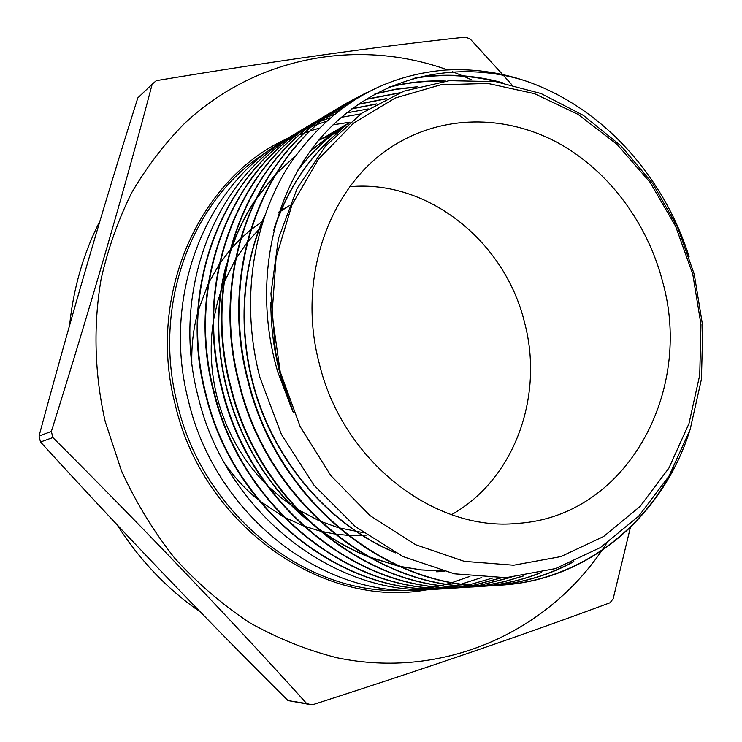 <?xml version="1.0" encoding="UTF-8"?>
<svg xmlns="http://www.w3.org/2000/svg" width="742" height="742" viewBox="0 0 742 742"><rect width="100%" height="100%" fill="white"/><g stroke="black" fill="none" stroke-linecap="round" stroke-linejoin="round"><path stroke-width="1.11" d="M366.641 535.13L348.017 535.325L366.641 535.13M347.312 535.288L334.92 534.017L347.312 535.288M334.141 533.906L320.34 531.151L334.141 533.906M319.459 530.929L303.701 525.976L319.459 530.929M302.68 525.586L284.056 517.044L302.68 525.586M282.823 516.376L259.607 500.887L282.823 516.376M258.003 499.589C245.379 489.266 234.286 477.236 224.715 463.49C234.286 477.236 245.379 489.266 258.003 499.589M662.56 281.45C693.872 391.73 626.517 516.534 517.564 523.388C434.413 532.116 342.229 461.051 319.051 362.625C295.65 273.696 332.704 178.85 399.391 142.167C448.539 114.12 508.938 115.928 559.014 143.429C609.043 171.309 647.349 223.092 662.56 281.45M99.984 220.875C83.614 252.892 73.486 287.683 69.609 325.237M630.375 527.506L613.161 598.794L610.007 602.764C526.523 633.835 427.225 667.883 312.113 704.9L306.696 703.564C230.335 618.911 145.729 530.252 52.867 437.567L40.513 441.991L39.762 439.014L39.048 436.036L51.365 431.436C90.543 306.483 124.155 190.75 152.175 84.208L156.312 80.655C274.429 60.992 377.557 46.477 465.698 37.1L470.345 39.141L502.714 74.59M152.175 84.208L137.826 97.879C103.324 206.684 70.397 319.403 39.048 436.036M601.577 550.898C545.342 632.935 442.612 679.765 336.887 657.746C306.965 650.178 277.953 638.528 249.841 622.816C222.619 604.869 197.622 583.388 174.862 558.383C153.715 531.624 135.916 502.445 121.465 470.855L105.188 421.493C94.447 373.894 93.149 325.182 101.19 278.667C108.174 248.208 118.377 219.493 131.798 192.53C146.86 166.857 164.436 143.837 184.508 123.46C257.53 55.093 360.185 38.371 447.639 69.915M452.499 71.724L462.535 75.777M463.602 76.231L471.365 79.728M503.252 75.183L511.665 84.579M52.867 437.567L51.365 431.436M360.779 113.925L341.237 117.329M325.645 121.567L317.585 124.322M317.298 124.433L312.484 126.279M312.197 126.39L307.559 128.32M307.29 128.44L302.829 130.444M302.56 130.564L298.256 132.632M298.006 132.762L293.841 134.896M293.6 135.025L289.584 137.214M285.93 139.31L275.152 146.146C201.815 194.172 162.507 300.992 188.338 400.504C214.271 511.182 316.073 593.025 412.858 590.382L425.611 589.918M280.207 371.807L272.036 314.181L276.126 257.372L292.014 204.736L318.448 159.224L353.582 123.135L395.18 98.046L440.785 84.773L487.986 83.456L534.453 93.65L578.12 114.416L617.168 144.495L650.075 182.337L675.61 226.227L692.796 274.299L700.977 324.597L699.734 375.062L688.975 423.599L668.913 468.072L640.133 506.378L603.645 536.494L560.859 556.602L513.668 565.218L464.371 561.369L415.603 544.711L370.184 515.709L330.895 475.668L300.241 426.752L280.207 371.807M525.039 80.748C499.032 72.095 472.515 68.524 445.488 70.036C380.832 75.471 328.539 107.423 288.601 165.883C252.159 223.796 240.427 302.356 259.839 377.196L281.413 434.367L313.996 485.203L355.362 526.607L403.036 556.583L454.327 573.798L505.97 577.675L555.443 568.613L600.436 547.55L638.695 516.163L668.932 476.234L690.088 429.748L701.431 379.218L702.804 326.666L694.243 274.206L677.474 227.015L652.793 183.654L621.008 145.849L583.444 115.437L541.085 93.557L495.712 81.648L449.29 80.665L403.936 91.145L361.911 113.136L325.571 146.016L297.19 188.347L278.454 238.525L270.941 293.637L275.365 350.864L279.799 371.918L293.285 412.367L277.916 372.419C251.594 284.251 272.704 189.414 325.237 132.837C378.04 76.24 455.894 59.137 525.039 80.748C601.641 106.681 663.422 175.214 689.086 256.667M453.473 588.1L447.704 588.517C345.753 597.143 234.166 512.277 206.1 394.623C177.913 288.647 222.21 175.696 301.484 130.045L306.4 127.17M320.525 119.944L325.209 117.867M325.488 117.746L334.002 114.342M352.023 108.657L376.546 103.899M376.027 104.195L351.699 108.898M333.761 114.546L325.265 117.922M324.987 118.043L320.294 120.111M306.168 127.318L301.002 130.323C221.914 175.78 177.403 288.935 205.655 394.772C233.721 512.453 345.327 597.162 447.148 588.554L453.186 588.109M443.558 588.731L437.938 589.139C336.747 597.672 226.041 513.77 198.272 397.211C170.335 292.376 214.494 180.26 293.155 135.007L297.987 132.178M298.238 132.039L302.328 129.804M302.578 129.674L306.817 127.494M307.086 127.364L311.482 125.25M311.742 125.12L316.305 123.079M316.593 122.959L321.332 120.992M321.611 120.881L329.865 117.83M346.514 112.932L368.227 108.916M689.429 431.686C662.439 515.903 588.972 580.429 500.256 585.178C394.725 594.203 278.12 504.643 248.366 380.637C218.538 268.91 264.282 150.478 346.254 103.342L366.307 92.75M415.103 77.873C444.282 73.161 473.359 74.775 502.353 82.705M497.576 81.917C469.5 74.831 441.286 73.681 412.932 78.476M365.407 93.242L345.707 103.657C263.883 150.811 218 268.901 247.856 380.804C277.536 504.486 393.928 594.286 499.616 585.215C574.707 581.069 640.133 534.129 673.736 467.72M495.498 585.419L489.219 585.883C384.245 594.871 268.827 506.025 239.471 383.577C209.986 272.843 255.461 155.866 336.849 108.944L342.266 105.791M342.554 105.633L355.353 99.085M389.235 86.972C407.868 82.26 426.696 80.294 445.729 81.064M443.651 81.323C425.083 80.702 406.616 82.733 388.252 87.408M354.899 99.363L342.248 105.818M341.96 105.985L336.321 109.26C254.942 156.089 209.513 273.279 238.98 383.744C268.344 506.332 383.846 594.861 488.598 585.92L495.192 585.429M484.572 586.115L478.46 586.56C374.478 595.409 259.876 507.908 230.808 386.443C201.611 277.193 246.91 160.81 327.686 114.416L332.945 111.346M333.195 111.207L348.313 103.657M338.009 108.601L348.657 103.426M375.406 93.715L396.2 89.086L417.412 86.758M416.197 87.102L395.273 89.457L374.775 94.058M337.48 108.907L332.954 111.365M332.694 111.504L327.166 114.722C246.502 161.079 201.119 277.36 230.326 386.61C259.357 507.945 373.875 595.455 477.857 586.597L484.266 586.124M478.998 586.254L467.961 587.228C364.47 596.049 251.037 509.16 222.368 389.244C193.486 280.875 238.553 165.939 318.735 119.75L323.929 116.717M328.845 114.045L333.408 111.727M333.696 111.588L343.24 107.228M365.834 99.252L399.521 92.843M398.686 93.177L365.352 99.549M342.952 107.432L333.455 111.754M333.177 111.894L328.604 114.212M323.679 116.874L318.235 120.046C237.969 166.356 193.087 281.051 221.895 389.402C250.546 509.188 363.868 596.086 467.367 587.265L473.656 586.801M463.592 587.451L457.712 587.877C354.954 596.605 242.495 510.7 214.132 391.962C185.648 284.77 230.187 170.994 310.008 124.953L315.081 121.994M324.606 116.967L329.235 114.769M329.513 114.639L338.426 110.827M358.321 104.14L386.628 98.565M385.988 98.881L357.941 104.409M338.167 111.031L329.281 114.815M329.003 114.945L324.375 117.134M314.84 122.142L309.516 125.25C229.732 171.254 185.203 285.011 213.668 392.119C242.022 510.811 354.444 596.633 457.137 587.914L463.305 587.46M573.872 561.648C549.757 574.809 523.722 582.72 495.786 585.392M495.48 585.401C522.637 582.739 547.884 575.208 571.201 562.798M541.317 572.564C525.188 579.038 508.205 583.36 490.369 585.512M540.046 572.861C524.14 579.187 507.482 583.407 490.072 585.521L484.906 586.087M523.509 575.959L504.579 581.672L485.064 585.503M484.767 585.54L479.62 586.208M479.323 586.217L484.47 585.54M484.767 585.494L503.957 581.719L522.702 576.07M511.117 577.332L479.842 585.355M474.138 586.199L479.249 585.392M479.545 585.345L510.515 577.378M501.323 577.86L474.732 585.076M474.426 585.141L469.334 586.069M469.046 586.059L474.138 585.123M474.444 585.058L500.822 577.879M493.013 577.935L469.714 584.687M469.408 584.761L464.344 585.818M464.028 585.874L459.057 586.764M431.705 589.398L436.259 588.888M436.537 588.851L441.193 588.211M441.471 588.174L446.202 587.395M446.489 587.339L451.303 586.421M451.59 586.356L456.506 585.271M456.812 585.206L461.821 583.954M462.127 583.871L481.79 577.499M606.446 543.589L602.087 550.156M312.113 704.9L288.007 700.578L306.696 703.564M40.513 441.991C122.792 532.274 205.284 618.466 288.007 700.578M117.125 524.835C139.709 560.247 167.525 589.361 200.563 612.169M191.816 362.625C191.436 345.577 193.356 329.021 197.585 312.966C193.356 329.021 191.436 345.577 191.816 362.625M198.133 310.944L208.085 284.186L198.133 310.944M208.706 282.897L219.057 264.681L208.706 282.897M219.669 263.762L229.797 250.286L219.669 263.762M230.4 249.572L240.204 239.119L230.4 249.572M240.788 238.562L250.286 230.215L240.788 238.562M250.852 229.76L262.872 221.153L250.852 229.76M273.622 230.632C287.377 189.145 309.553 155.866 340.151 130.796M297.421 170.892C311.779 151.841 328.474 136.194 347.488 123.951L348.907 123.051M394.03 552.057C336.822 527.701 287.191 475.659 262.204 411.708C237.477 347.655 238.711 274.93 264.133 217.35M309.961 151.489L337.99 129.368L349.612 122.476M347.887 123.905L328.391 134.858L348.035 123.784M345.42 126.029L319.348 139.997L345.577 125.89M399.994 566.498L421.243 569.958L442.427 571.025L421.011 569.884L399.567 566.313M398.12 565.988L367.93 556.463M365.602 555.517C345.735 547.234 327.092 535.947 309.674 521.635M304.563 517.295C235.835 458.704 203.002 353.183 226.097 266.87M227.822 260.47C233.934 239.165 242.727 219.669 254.172 201.963M255.536 199.886L274.642 175.464M275.634 174.398L295.028 156.302M319.125 139.765L342.721 128.422M444.106 571.461L436.593 571.794L444.059 571.451M318.754 140.219L339.697 131.232M293.285 412.367C278.333 376.908 270.849 340.328 270.839 302.634M274.559 226.969C288.619 186.836 310.638 154.633 340.624 130.36M297.987 169.909C312.159 151.396 328.539 136.157 347.145 124.183L348.879 123.079M395.699 552.929C337.619 528.916 287.071 476.392 261.815 411.615C236.819 346.737 238.516 273.028 264.885 215.161M310.202 151.155L337.647 129.581L349.482 122.569M398.565 566.183L368.867 557.001M366.594 556.083C347.349 548.227 329.225 537.533 312.224 524.01M307.318 519.975C235.557 461.06 201.434 351.42 226.82 263.169M228.564 257.122C234.787 236.689 243.478 217.972 254.645 200.961M255.99 198.939L274.883 175.066M275.866 174.018L295.112 156.182M319.088 139.811L342.563 128.57M318.689 140.294L339.539 131.371M265.673 483.803C241.892 459.391 225.624 430.202 216.896 396.247C210.849 371.612 209.606 347.061 213.186 322.594M213.65 319.672L217.638 301.465L223.444 284M224.103 282.368L235.14 260.025M235.808 258.912L246.734 243.042M247.374 242.226L261.026 227.154M278.918 212.379L289.176 205.794L279.187 211.553L289.176 205.794M349.834 186.706C428.459 179.434 505.228 241.966 524.585 322.64C544.211 396.182 514.605 479.295 451.498 514.688M363.265 532.682L338.797 527.803M337.814 527.525L320.09 521.162M318.93 520.661L297.412 509.309M295.956 508.381L281.348 497.919L267.714 485.843M426.576 589.853C323.521 609.071 203.271 526.199 175.251 404.761C146.415 294.871 199.542 178.154 286.764 138.819M275.152 146.146L263.16 154.308C190.852 201.676 152.11 306.585 177.421 404.186C202.844 512.75 302.922 593.016 398.352 590.437L412.858 590.382M418.405 589.324L424.35 588.591L418.395 589.324M424.684 588.545L430.165 587.692M430.481 587.636L435.749 586.653L430.462 587.636M436.064 586.588L441.258 585.457L436.046 586.588M441.573 585.382L446.758 584.093M452.258 582.544L447.046 584.01L452.277 582.544M452.601 582.451L469.955 576.358M349.992 122.152L333.075 124.804M318.559 128.338L310.499 130.833M310.193 130.935L305.073 132.735M304.767 132.846L299.759 134.775M294.231 137.103L289.287 139.357L294.222 137.112M283.565 142.176L277.981 145.163L283.555 142.186M469.918 576.348L452.574 582.451M446.73 584.093L441.546 585.382M430.147 587.683L424.674 588.536M301.484 130.045L301.002 130.323M293.155 135.007L284.149 140.377M346.254 103.342L345.707 103.667M336.849 108.944L336.321 109.26M327.686 114.416L327.166 114.722M318.735 119.75L318.235 120.046M310.008 124.953L309.516 125.25M500.256 585.178L499.616 585.215M489.219 585.883L488.598 585.92M478.46 586.56L477.857 586.597M467.961 587.228L467.367 587.265M457.712 587.877L457.137 587.914M447.704 588.517L447.148 588.554M437.938 589.139L423.534 590.048M349.946 122.198L333.047 124.832M318.541 128.357L310.481 130.852M310.175 130.954L305.055 132.753M304.749 132.864L299.74 134.794"/></g></svg>
